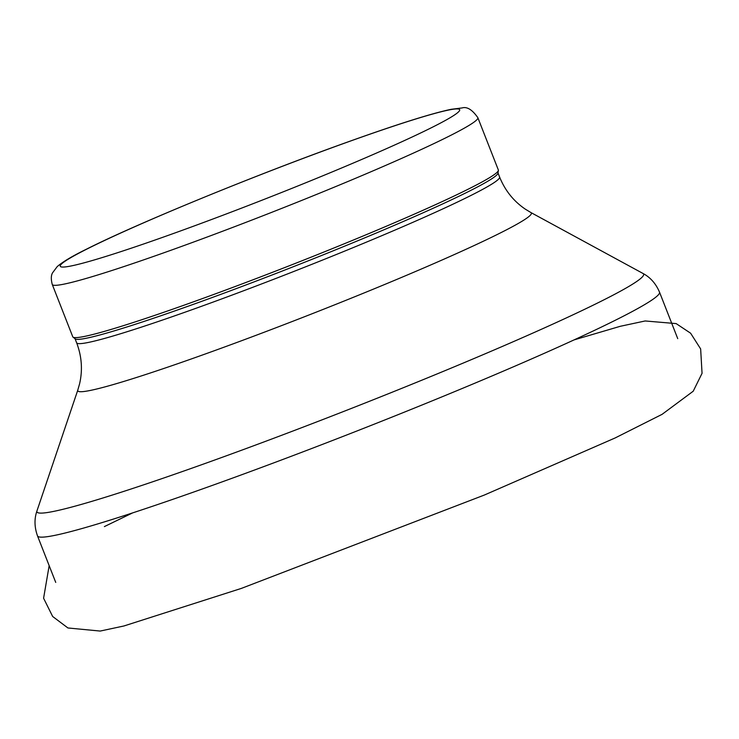<?xml version="1.0" encoding="UTF-8"?>
<svg xmlns="http://www.w3.org/2000/svg" width="739" height="739" viewBox="0 0 739 739"><rect width="100%" height="100%" fill="white"/><g stroke="black" fill="none" stroke-linecap="round" stroke-linejoin="round"><path stroke-width="1.11" d="M477.847 117.677L498.345 169.979A228.554 12.914 158.6 0 1 498.382 170.413A228.554 12.914 158.6 0 1 290.261 265.393A228.554 12.914 158.6 0 1 73.022 337.113A228.554 12.914 158.6 0 1 72.755 336.762L52.266 284.469C50.889 279.148 51.019 275.222 52.654 272.691L57.217 266.594C62.75 261.818 72.431 256.045 86.26 249.283C135.985 224.046 256.054 174.783 346.536 142.424C396.187 124.605 431.049 113.566 451.104 109.317L462.069 107.94C467.002 106.434 472.267 109.677 477.847 117.677A228.554 12.914 158.6 0 1 269.772 213.1A228.554 12.914 158.6 0 1 52.266 284.469M498.382 170.413L497.966 173.185A227.141 12.831 158.6 0 1 291.12 267.583A227.141 12.831 158.6 0 1 75.221 338.859L73.022 337.113M87.451 248.784A214.486 12.12 158.6 0 1 433.414 113.806A214.486 12.12 158.6 0 1 258.927 201.405A214.486 12.12 158.6 0 1 87.451 248.784M498.003 172.944L499.601 177.027A227.141 12.831 158.6 0 1 292.801 271.86A227.141 12.831 158.6 0 1 76.634 342.785L75.036 338.711M499.601 177.027C505.051 190.514 513.642 201.23 525.364 209.183L530.888 212.536A243.593 13.764 158.6 0 1 309.604 314.74A243.593 13.764 158.6 0 1 77.798 390.1L79.572 383.883C82.768 370.091 81.789 356.392 76.634 342.785M530.888 212.536L642.958 273.439A325.807 18.41 158.6 0 1 346.988 410.145A325.807 18.41 158.6 0 1 36.95 510.935L77.798 390.1M642.958 273.439C650.338 277.356 655.853 283.582 659.511 292.127A334.037 18.872 158.6 0 1 355.394 431.585A334.037 18.872 158.6 0 1 37.504 535.895C34.382 527.138 34.197 518.815 36.95 510.935M104.384 526.593L132.678 512.875M574.046 339.903L620.317 326.287L645.165 320.966L676.148 323.599L690.614 333.206L700.646 348.937L702.05 373.324L693.219 391.217L662.089 414.339L615.153 437.95L484.35 495.047L241.32 588.42L123.921 625.979L100.19 631.06L67.942 627.974L52.654 616.483L43.592 598.23L49.162 565.649M37.504 535.895L55.73 582.406M659.511 292.127L677.737 338.647"/></g></svg>
